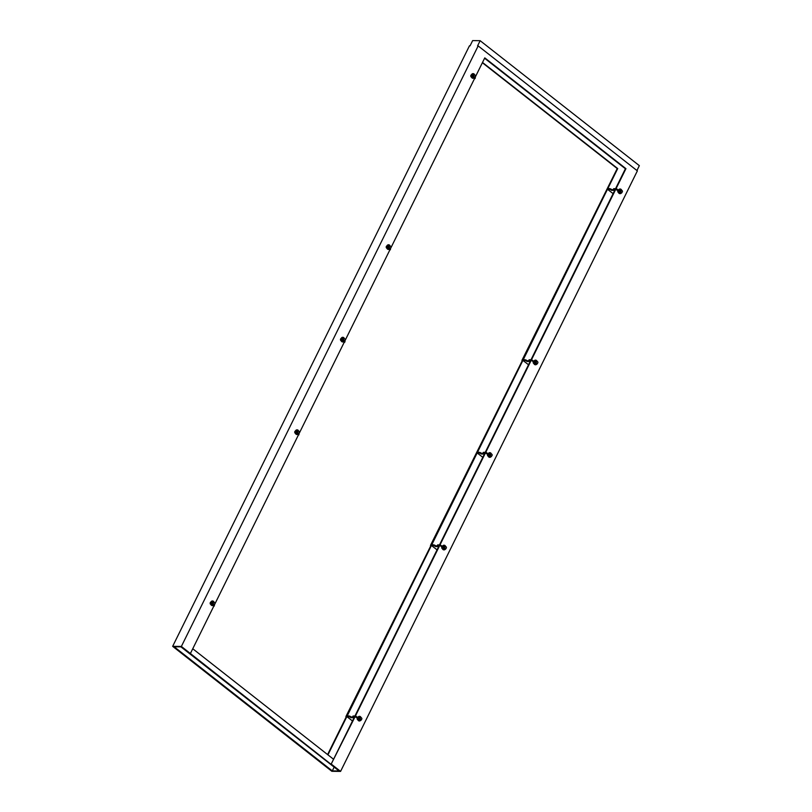 <?xml version="1.0" encoding="UTF-8"?>
<svg xmlns="http://www.w3.org/2000/svg" width="812" height="812" viewBox="0 0 812 812"><rect width="100%" height="100%" fill="white"/><g stroke="black" fill="none" stroke-linecap="round" stroke-linejoin="round"><path stroke-width="1.22" d="M343.73 339.122A0.985 0.782 -89.3 0 1 345.049 340.167A0.985 0.782 -89.3 0 1 343.73 339.122M340.735 340.482A1.289 1.015 -89.3 0 1 340.756 338.726M490.722 454.507A0.985 0.782 -89.3 0 1 492.052 455.542A0.985 0.782 -89.3 0 1 490.722 454.507M487.728 455.857A1.289 1.015 -89.3 0 1 487.748 454.101M213.414 602.798A0.985 0.782 -89.3 0 1 214.744 603.834A0.985 0.782 -89.3 0 1 213.414 602.798M210.42 604.148A1.289 1.015 -89.3 0 1 210.44 602.392M297.984 431.669A0.985 0.782 -89.3 0 1 299.313 432.715A0.985 0.782 -89.3 0 1 297.984 431.669M294.989 433.029A1.289 1.015 -89.3 0 1 295.01 431.273M474.035 75.455A0.985 0.782 -89.3 0 1 475.365 76.501A0.985 0.782 -89.3 0 1 474.035 75.455M471.041 76.815A1.289 1.015 -89.3 0 1 471.061 75.059M389.466 246.584A0.985 0.782 -89.3 0 1 390.795 247.619A0.985 0.782 -89.3 0 1 389.466 246.584M386.471 247.934A1.289 1.015 -89.3 0 1 386.492 246.178M360.406 718.173A0.985 0.782 -89.3 0 1 361.736 719.209A0.985 0.782 -89.3 0 1 360.406 718.173M357.412 719.523A1.289 1.015 -89.3 0 1 357.432 717.767M444.986 547.044A0.985 0.782 -89.3 0 1 446.306 548.09A0.985 0.782 -89.3 0 1 444.986 547.044M441.992 548.404A1.289 1.015 -89.3 0 1 442.012 546.649M536.458 361.959A0.985 0.782 -89.3 0 1 537.788 362.994A0.985 0.782 -89.3 0 1 536.458 361.959M533.464 363.309A1.289 1.015 -89.3 0 1 533.484 361.553M621.038 190.84A0.985 0.782 -89.3 0 1 622.357 191.876A0.985 0.782 -89.3 0 1 621.038 190.84M618.033 192.19A1.289 1.015 -89.3 0 1 618.064 190.434M613.212 189.683L611.903 189.663A1.979 0.629 26.3 0 0 609.365 188.607L607.812 188.597L617.709 168.571L482.511 62.453M613.111 193.642L607.477 189.267L609.03 189.287A1.979 0.629 26.3 0 1 611.568 190.343L613.791 190.363A1.979 0.629 26.3 0 1 613.233 189.511A1.979 0.629 26.3 0 1 613.679 189.338L615.222 189.358L530.987 359.807L529.434 359.787L529.099 360.467L530.652 360.487L485.241 452.355L483.698 452.335L483.363 453.005L484.916 453.025L439.505 544.903L437.952 544.882L437.627 545.552L439.17 545.573L354.935 716.022L353.382 716.001L353.047 716.671L354.6 716.691L331.063 764.315L355.088 716.702L356.894 717.747L355.088 716.702M528.642 360.802L527.323 360.792A1.979 0.629 26.3 0 0 524.785 359.736L523.243 359.716L607.477 189.267M528.531 364.771L522.908 360.386L524.451 360.406A1.979 0.629 26.3 0 1 526.988 361.462L529.221 361.492A1.979 0.629 26.3 0 1 528.653 360.629A1.979 0.629 26.3 0 1 529.099 360.467M482.907 453.35L481.587 453.34A1.979 0.629 26.3 0 0 479.05 452.284L477.497 452.264L522.908 360.386M482.795 457.308L477.172 452.934L478.715 452.954A1.979 0.629 26.3 0 1 481.252 454.009L483.475 454.04A1.979 0.629 26.3 0 1 482.917 453.177A1.979 0.629 26.3 0 1 483.363 453.005M437.171 545.897L435.851 545.877A1.979 0.629 26.3 0 0 433.314 544.822L431.761 544.801L477.172 452.934M437.059 549.856L431.426 545.481L432.979 545.502A1.979 0.629 26.3 0 1 435.516 546.557L437.739 546.577A1.979 0.629 26.3 0 1 437.181 545.715A1.979 0.629 26.3 0 1 437.627 545.552M352.591 717.016L351.271 717.006A1.979 0.629 26.3 0 0 348.734 715.951L347.191 715.93L431.426 545.481M352.479 720.975L346.856 716.6L348.399 716.62A1.979 0.629 26.3 0 1 350.936 717.676L353.169 717.707A1.979 0.629 26.3 0 1 352.601 716.844A1.979 0.629 26.3 0 1 353.047 716.671M327.947 754.856L346.856 716.6M484.591 58.251L625.402 168.764M613.233 189.511L613.557 188.831A1.979 0.629 26.3 0 1 614.004 188.668L615.557 188.688L625.453 168.663L484.642 58.149M213.262 605.387L213.921 605.904L190.394 653.528L181.37 646.443L478.166 45.919L637.369 170.875L340.573 771.4L331.854 771.298L172.662 646.342L469.458 45.807L470.067 45.817L472.645 40.6L480.146 40.691L639.338 165.648L636.933 170.53M327.591 754.581L346.237 716.864M345.892 716.59L430.817 545.745M430.462 545.461L522.289 360.65M521.933 360.376L617.221 168.561L482.379 62.727M389.313 249.172L389.973 249.69L344.704 341.294M473.893 78.053L474.553 78.571L390.44 248.756M616.196 189.369L617.516 190.414L615.709 189.369L625.94 168.673L484.774 57.875L475.02 77.627M531.951 359.817L531.616 360.498L532.946 361.533L533.281 360.863L531.464 359.817L615.709 189.369M532.946 361.533L531.616 360.498M485.88 453.035L487.21 454.081L485.393 453.035L531.129 360.487M440.469 544.913L440.145 545.583L441.464 546.628L441.799 545.948L439.992 544.903L485.393 453.035M441.464 546.628L440.145 545.583M356.894 717.747L357.229 717.077L355.412 716.032L439.657 545.583M340.573 771.4L331.55 764.315M297.842 434.268L298.501 434.785L214.388 604.96M343.577 341.72L344.237 342.238L298.968 433.841M355.9 716.032L355.565 716.712M352.601 716.844L352.936 716.164A1.979 0.629 26.3 0 1 353.382 716.001M351.271 717.006L350.936 717.676M213.505 605.204L213.921 605.904M214.114 604.747L214.409 605.914M437.181 545.715L437.506 545.045A1.979 0.629 26.3 0 1 437.952 544.882M435.851 545.877L435.516 546.557M298.085 434.085L298.501 434.785M298.684 433.618L298.989 434.785M528.653 360.629L528.988 359.96A1.979 0.629 26.3 0 1 529.434 359.787M527.323 360.792L526.988 361.462M389.557 248.99L389.973 249.69M390.166 248.533L390.46 249.7M332.291 770.892L174.154 646.768L180.934 646.849L339.071 770.974L332.291 770.892L334.158 767.117M344.43 341.081L345.059 341.568L344.237 342.238M331.063 764.315L190.394 653.528M474.736 77.414L475.365 77.901L474.553 78.571M172.662 646.342L181.37 646.443M478.166 45.919L477.568 45.908L480.146 40.691M192.748 648.747L333.559 759.261M616.521 188.699L617.851 189.744L617.516 190.414M611.903 189.663L611.568 190.343M474.137 77.871L475.03 78.581M486.215 452.365L487.535 453.411L487.21 454.081M482.917 453.177L483.252 452.497A1.979 0.629 26.3 0 1 483.698 452.335M481.587 453.34L481.252 454.009M343.821 341.537L344.724 342.248M621.687 192.342L620.957 192.332A0.985 0.782 -89.3 0 1 620.987 190.353L621.708 190.363M621.403 192.951A2.334 1.847 -89.3 0 1 618.511 190.109A2.334 1.847 -89.3 0 1 621.464 189.785M619.891 193.662A2.334 1.847 -89.3 0 1 619.942 189.003M621.982 192.271L621.647 192.962L620.206 192.901L619.526 191.287L620.297 189.734L622.012 190.455M621.647 192.962L619.302 192.891L618.632 191.277L619.394 189.724L620.297 189.734M619.302 192.891L620.206 192.901M618.632 191.277L619.526 191.287M537.108 363.471L536.387 363.461A0.985 0.782 -89.3 0 1 536.407 361.482L537.138 361.492M536.823 364.08A2.334 1.847 -89.3 0 1 533.941 361.228A2.334 1.847 -89.3 0 1 536.884 360.904M535.311 364.781A2.334 1.847 -89.3 0 1 535.372 360.132M537.412 363.4L537.077 364.08L535.626 364.02L534.956 362.416L535.717 360.863L537.442 361.573M537.077 364.08L534.732 364.009L534.052 362.406L534.824 360.853L535.717 360.863M534.732 364.009L535.626 364.02M534.052 362.406L534.956 362.416M445.636 548.557L444.905 548.547A0.985 0.782 -89.3 0 1 444.935 546.567L445.656 546.577M445.352 549.166A2.334 1.847 -89.3 0 1 442.459 546.324A2.334 1.847 -89.3 0 1 445.412 545.989M443.839 549.876A2.334 1.847 -89.3 0 1 443.9 545.217M445.94 548.486L445.595 549.166L444.154 549.115L443.474 547.501L444.245 545.948L445.961 546.659M445.595 549.166L443.261 549.105L442.581 547.491L443.352 545.938L444.245 545.948M443.261 549.105L444.154 549.115M442.581 547.491L443.474 547.501M361.056 719.676L360.335 719.676A0.985 0.782 -89.3 0 1 360.355 717.696L361.086 717.696M360.772 720.285A2.334 1.847 -89.3 0 1 357.889 717.443A2.334 1.847 -89.3 0 1 360.832 717.118M359.269 720.995A2.334 1.847 -89.3 0 1 359.32 716.346M361.36 719.605L361.025 720.295L359.574 720.234L358.904 718.63L359.665 717.067L361.391 717.788M361.025 720.295L358.681 720.224L358.001 718.62L358.772 717.057L359.665 717.067M358.681 720.224L359.574 720.234M358.001 718.62L358.904 718.63M390.115 248.096L389.395 248.086A0.985 0.782 -89.3 0 1 389.415 246.107L390.136 246.117M389.831 248.705A2.334 1.847 -89.3 0 1 386.938 245.853A2.334 1.847 -89.3 0 1 389.892 245.528M388.319 249.406A2.334 1.847 -89.3 0 1 388.38 244.757M390.42 248.015L390.075 248.705L388.633 248.645L387.953 247.041L388.725 245.488L390.45 246.198M390.075 248.705L387.74 248.634L387.06 247.031L387.832 245.468L388.725 245.488M387.74 248.634L388.633 248.645M387.06 247.031L387.953 247.041M474.685 76.967L473.964 76.957A0.985 0.782 -89.3 0 1 473.985 74.978L474.715 74.988M474.401 77.576A2.334 1.847 -89.3 0 1 471.518 74.734A2.334 1.847 -89.3 0 1 474.462 74.41M472.899 78.287A2.334 1.847 -89.3 0 1 472.949 73.628M474.99 76.896L474.655 77.576L473.203 77.526L472.533 75.912L473.294 74.359L475.02 75.069M474.655 77.576L472.31 77.516L471.64 75.902L472.401 74.349L473.294 74.359M472.31 77.516L473.203 77.526M471.64 75.902L472.533 75.912M298.643 433.182L297.913 433.172A0.985 0.782 -89.3 0 1 297.933 431.192L298.664 431.202M298.359 433.791A2.334 1.847 -89.3 0 1 295.466 430.939A2.334 1.847 -89.3 0 1 298.42 430.614M296.847 434.491A2.334 1.847 -89.3 0 1 296.898 429.842M298.938 433.111L298.603 433.791L297.162 433.74L296.481 432.126L297.253 430.573L298.968 431.284M298.603 433.791L296.258 433.73L295.588 432.116L296.35 430.563L297.253 430.573M296.258 433.73L297.162 433.74M295.588 432.116L296.481 432.126M214.063 604.301L213.343 604.29A0.985 0.782 -89.3 0 1 213.363 602.311L214.094 602.321M213.779 604.91A2.334 1.847 -89.3 0 1 210.887 602.068A2.334 1.847 -89.3 0 1 213.84 601.743M212.267 605.62A2.334 1.847 -89.3 0 1 212.328 600.961M214.368 604.229L214.033 604.92L212.582 604.859L211.902 603.245L212.673 601.692L214.398 602.413M214.033 604.92L211.688 604.849L211.008 603.235L211.78 601.682L212.673 601.692M211.688 604.849L212.582 604.859M211.008 603.235L211.902 603.245M491.372 456.009L490.651 455.999A0.985 0.782 -89.3 0 1 490.671 454.03L491.392 454.03M491.087 456.618A2.334 1.847 -89.3 0 1 488.195 453.776A2.334 1.847 -89.3 0 1 491.148 453.451M489.575 457.329A2.334 1.847 -89.3 0 1 489.636 452.68M491.676 455.938L491.331 456.628L489.89 456.567L489.21 454.953L489.981 453.4L491.707 454.121M491.331 456.628L488.997 456.557L488.316 454.943L489.088 453.39L489.981 453.4M488.997 456.557L489.89 456.567M488.316 454.943L489.21 454.953M344.379 340.634L343.649 340.624A0.985 0.782 -89.3 0 1 343.679 338.645L344.4 338.655M344.095 341.243A2.334 1.847 -89.3 0 1 341.202 338.401A2.334 1.847 -89.3 0 1 344.156 338.076M342.583 341.953A2.334 1.847 -89.3 0 1 342.644 337.295M344.684 340.563L344.339 341.253L342.897 341.192L342.217 339.578L342.989 338.025L344.704 338.736M344.339 341.253L342.004 341.182L341.324 339.568L342.096 338.015L342.989 338.025M342.004 341.182L342.897 341.192M341.324 339.568L342.217 339.578M348.734 715.951L348.399 716.62M433.314 544.822L432.979 545.502M524.785 359.736L524.451 360.406M614.004 188.668L613.679 189.338M479.05 452.284L478.715 452.954M609.365 188.607L609.03 189.287"/></g></svg>
